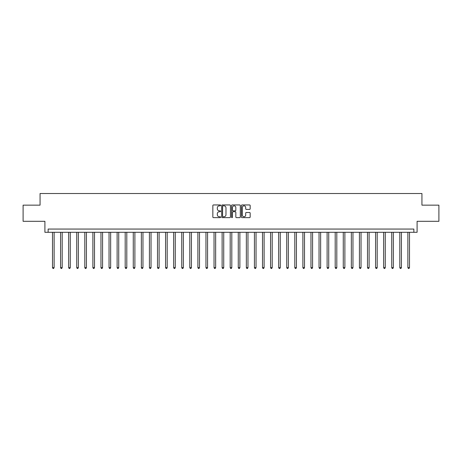 <?xml version="1.0" encoding="UTF-8"?>
<svg xmlns="http://www.w3.org/2000/svg" width="462" height="462" viewBox="0 0 462 462"><rect width="100%" height="100%" fill="white"/><g stroke="black" fill="none" stroke-linecap="round" stroke-linejoin="round"><path stroke-width="0.69" d="M220.663 205.394A0.445 0.445 0 0 0 220.218 204.949L213.479 204.949A0.635 0.635 0 0 0 212.843 205.584L212.843 217.001A0.635 0.635 0 0 0 213.479 217.637L220.218 217.637A0.445 0.445 0 0 0 220.663 217.192A0.445 0.445 0 0 0 220.218 216.747L219.346 216.747A2.027 2.027 0 0 1 217.319 214.715L217.319 213.767A2.027 2.027 0 0 1 219.346 211.735L220.218 211.735A0.445 0.445 0 0 0 220.663 211.29A0.445 0.445 0 0 0 220.218 210.851L219.346 210.851A2.027 2.027 0 0 1 217.319 208.818L217.319 207.865A2.027 2.027 0 0 1 219.346 205.838L220.218 205.838A0.445 0.445 0 0 0 220.663 205.394M249.538 209.419A0.635 0.635 0 0 0 250.167 208.789L250.167 205.584A0.635 0.635 0 0 0 249.538 204.949L242.053 204.949A0.635 0.635 0 0 0 241.418 205.584L241.418 217.001A0.635 0.635 0 0 0 242.053 217.637L249.538 217.637A0.635 0.635 0 0 0 250.167 217.001L250.167 213.132A0.635 0.635 0 0 0 249.538 212.497L246.333 212.497A0.635 0.635 0 0 0 245.697 213.132L245.697 215.049A1.698 1.698 0 0 1 244 216.747A1.698 1.698 0 0 1 242.307 215.049L242.307 207.536A1.698 1.698 0 0 1 244 205.838A1.698 1.698 0 0 1 245.697 207.536L245.697 208.789A0.635 0.635 0 0 0 246.333 209.419L249.538 209.419M413.86 232.294L417.094 232.294L417.094 221.31L438.9 221.31L438.9 205.151L421.939 205.151L421.939 193.52L40.061 193.52L40.061 205.151L23.1 205.151L23.1 221.31L44.906 221.31L44.906 232.294L413.86 232.294L413.86 229.06L48.14 229.06L48.14 232.294M230.446 205.584A0.635 0.635 0 0 0 229.81 204.949L222.326 204.949A0.635 0.635 0 0 0 221.691 205.584L221.691 217.001A0.635 0.635 0 0 0 222.326 217.637L229.81 217.637A0.635 0.635 0 0 0 230.446 217.001L230.446 205.584M232.19 204.949L239.674 204.949A0.635 0.635 0 0 1 240.309 205.584L240.309 217.001A0.635 0.635 0 0 1 239.674 217.637L236.469 217.637A0.635 0.635 0 0 1 235.834 217.001L235.834 212.37A0.635 0.635 0 0 0 235.204 211.735L233.079 211.735A0.635 0.635 0 0 0 232.444 212.37L232.444 217.192A0.445 0.445 0 0 1 231.999 217.637A0.445 0.445 0 0 1 231.554 217.192L231.554 205.584A0.635 0.635 0 0 1 232.19 204.949M223.025 205.838A0.445 0.445 0 0 0 222.58 206.283L222.58 216.303A0.445 0.445 0 0 0 223.025 216.747L223.943 216.747A2.027 2.027 0 0 0 225.976 214.715L225.976 207.865A2.027 2.027 0 0 0 223.943 205.838L223.025 205.838M235.834 207.565A1.698 1.698 0 0 0 234.142 205.867A1.698 1.698 0 0 0 232.444 207.565L232.444 210.216A0.635 0.635 0 0 0 233.079 210.851L235.204 210.851A0.635 0.635 0 0 0 235.834 210.216L235.834 207.565M52.501 232.294L52.501 267.637L54.118 267.637L54.118 232.294M54.118 267.637L53.632 268.48L52.986 268.48L52.501 267.637M60.58 232.294L60.58 267.637L62.191 267.637L62.191 232.294M62.191 267.637L61.706 268.48L61.059 268.48L60.58 267.637M68.653 232.294L68.653 267.637L70.27 267.637L70.27 232.294M70.27 267.637L69.785 268.48L69.138 268.48L68.653 267.637M76.732 232.294L76.732 267.637L78.344 267.637L78.344 232.294M78.344 267.637L77.864 268.48L77.218 268.48L76.732 267.637M84.806 232.294L84.806 267.637L86.423 267.637L86.423 232.294M86.423 267.637L85.938 268.48L85.291 268.48L84.806 267.637M92.885 232.294L92.885 267.637L94.502 267.637L94.502 232.294M94.502 267.637L94.017 268.48L93.37 268.48L92.885 267.637M100.964 232.294L100.964 267.637L102.576 267.637L102.576 232.294M102.576 267.637L102.09 268.48L101.444 268.48L100.964 267.637M109.038 232.294L109.038 267.637L110.655 267.637L110.655 232.294M110.655 267.637L110.17 268.48L109.523 268.48L109.038 267.637M117.117 232.294L117.117 267.637L118.728 267.637L118.728 232.294M118.728 267.637L118.249 268.48L117.602 268.48L117.117 267.637M125.19 232.294L125.19 267.637L126.807 267.637L126.807 232.294M126.807 267.637L126.322 268.48L125.676 268.48L125.19 267.637M133.27 232.294L133.27 267.637L134.887 267.637L134.887 232.294M134.887 267.637L134.402 268.48L133.755 268.48L133.27 267.637M141.349 232.294L141.349 267.637L142.96 267.637L142.96 232.294M142.96 267.637L142.475 268.48L141.828 268.48L141.349 267.637M149.422 232.294L149.422 267.637L151.039 267.637L151.039 232.294M151.039 267.637L150.554 268.48L149.907 268.48L149.422 267.637M157.502 232.294L157.502 267.637L159.113 267.637L159.113 232.294M159.113 267.637L158.633 268.48L157.987 268.48L157.502 267.637M165.575 232.294L165.575 267.637L167.192 267.637L167.192 232.294M167.192 267.637L166.707 268.48L166.06 268.48L165.575 267.637M173.654 232.294L173.654 267.637L175.271 267.637L175.271 232.294M175.271 267.637L174.786 268.48L174.139 268.48L173.654 267.637M181.733 232.294L181.733 267.637L183.345 267.637L183.345 232.294M183.345 267.637L182.86 268.48L182.213 268.48L181.733 267.637M189.807 232.294L189.807 267.637L191.424 267.637L191.424 232.294M191.424 267.637L190.939 268.48L190.292 268.48L189.807 267.637M197.886 232.294L197.886 267.637L199.497 267.637L199.497 232.294M199.497 267.637L199.018 268.48L198.371 268.48L197.886 267.637M205.96 232.294L205.96 267.637L207.577 267.637L207.577 232.294M207.577 267.637L207.092 268.48L206.445 268.48L205.96 267.637M214.039 232.294L214.039 267.637L215.656 267.637L215.656 232.294M215.656 267.637L215.171 268.48L214.524 268.48L214.039 267.637M222.118 232.294L222.118 267.637L223.729 267.637L223.729 232.294M223.729 267.637L223.244 268.48L222.597 268.48L222.118 267.637M230.192 232.294L230.192 267.637L231.808 267.637L231.808 232.294M231.808 267.637L231.323 268.48L230.677 268.48L230.192 267.637M238.271 232.294L238.271 267.637L239.882 267.637L239.882 232.294M239.882 267.637L239.403 268.48L238.756 268.48L238.271 267.637M246.344 232.294L246.344 267.637L247.961 267.637L247.961 232.294M247.961 267.637L247.476 268.48L246.829 268.48L246.344 267.637M254.423 232.294L254.423 267.637L256.04 267.637L256.04 232.294M256.04 267.637L255.555 268.48L254.909 268.48L254.423 267.637M262.503 232.294L262.503 267.637L264.114 267.637L264.114 232.294M264.114 267.637L263.629 268.48L262.982 268.48L262.503 267.637M270.576 232.294L270.576 267.637L272.193 267.637L272.193 232.294M272.193 267.637L271.708 268.48L271.061 268.48L270.576 267.637M278.655 232.294L278.655 267.637L280.267 267.637L280.267 232.294M280.267 267.637L279.787 268.48L279.14 268.48L278.655 267.637M286.729 232.294L286.729 267.637L288.346 267.637L288.346 232.294M288.346 267.637L287.861 268.48L287.214 268.48L286.729 267.637M294.808 232.294L294.808 267.637L296.425 267.637L296.425 232.294M296.425 267.637L295.94 268.48L295.293 268.48L294.808 267.637M302.887 232.294L302.887 267.637L304.498 267.637L304.498 232.294M304.498 267.637L304.013 268.48L303.367 268.48L302.887 267.637M310.961 232.294L310.961 267.637L312.578 267.637L312.578 232.294M312.578 267.637L312.093 268.48L311.446 268.48L310.961 267.637M319.04 232.294L319.04 267.637L320.651 267.637L320.651 232.294M320.651 267.637L320.172 268.48L319.525 268.48L319.04 267.637M327.113 232.294L327.113 267.637L328.73 267.637L328.73 232.294M328.73 267.637L328.245 268.48L327.598 268.48L327.113 267.637M335.193 232.294L335.193 267.637L336.81 267.637L336.81 232.294M336.81 267.637L336.324 268.48L335.678 268.48L335.193 267.637M343.272 232.294L343.272 267.637L344.883 267.637L344.883 232.294M344.883 267.637L344.398 268.48L343.751 268.48L343.272 267.637M351.345 232.294L351.345 267.637L352.962 267.637L352.962 232.294M352.962 267.637L352.477 268.48L351.83 268.48L351.345 267.637M359.424 232.294L359.424 267.637L361.036 267.637L361.036 232.294M361.036 267.637L360.556 268.48L359.91 268.48L359.424 267.637M367.498 232.294L367.498 267.637L369.115 267.637L369.115 232.294M369.115 267.637L368.63 268.48L367.983 268.48L367.498 267.637M375.577 232.294L375.577 267.637L377.194 267.637L377.194 232.294M377.194 267.637L376.709 268.48L376.062 268.48L375.577 267.637M383.656 232.294L383.656 267.637L385.268 267.637L385.268 232.294M385.268 267.637L384.782 268.48L384.136 268.48L383.656 267.637M391.73 232.294L391.73 267.637L393.347 267.637L393.347 232.294M393.347 267.637L392.862 268.48L392.215 268.48L391.73 267.637M399.809 232.294L399.809 267.637L401.42 267.637L401.42 232.294M401.42 267.637L400.941 268.48L400.294 268.48L399.809 267.637M407.882 232.294L407.882 267.637L409.499 267.637L409.499 232.294M409.499 267.637L409.014 268.48L408.368 268.48L407.882 267.637"/></g></svg>
